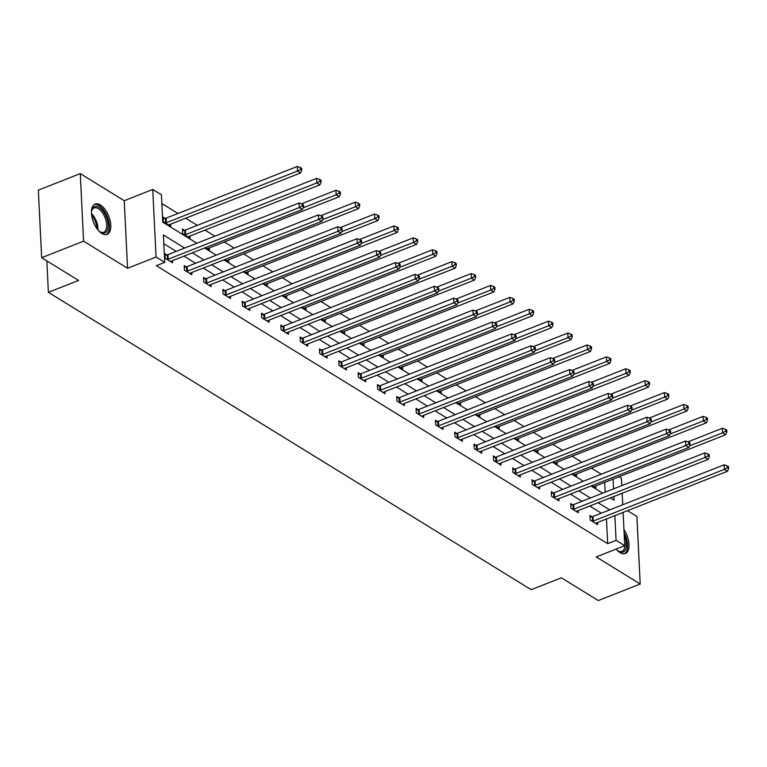 <?xml version="1.0" encoding="UTF-8"?>
<svg xmlns="http://www.w3.org/2000/svg" width="767" height="767" viewBox="0 0 767 767"><rect width="100%" height="100%" fill="white"/><g stroke="black" fill="none" stroke-linecap="round" stroke-linejoin="round"><path stroke-width="1.15" d="M616.141 549.095A16.28 8.197 68.5 0 0 620.052 552.652A16.28 8.197 68.5 0 0 625.316 553.544A16.28 8.197 68.5 0 0 623.954 529.585M100.429 204.981A16.28 8.197 68.5 0 0 95.156 204.08A16.28 8.197 68.5 0 0 92.088 217.684A16.28 8.197 68.5 0 0 101.819 233.465A16.28 8.197 68.5 0 0 107.092 234.366A16.28 8.197 68.5 0 0 110.16 220.762A16.28 8.197 68.5 0 0 100.429 204.981M619.161 476.719L621.433 478.129L621.797 485.616M46.845 260.905L48.379 292.332L531.186 589.698L561.367 577.8L598.279 600.532L640.205 584.013L636.898 516.44L627.511 510.659M48.379 292.332L78.57 280.434L41.658 257.702L38.35 190.13L80.276 173.61L83.574 241.183L127.552 268.268L156.056 257.031L152.748 189.459L161.425 194.799L162.757 222.2L196.927 243.235M127.552 268.268L124.244 200.695L80.276 173.61M124.244 200.695L152.748 189.459M601.29 474.188L591.453 468.129M581.971 462.29L572.124 456.221M562.642 450.382L552.806 444.323M543.324 438.484L533.487 432.425M524.005 426.586L514.158 420.527M504.676 414.679L494.84 408.619M485.358 402.78L475.521 396.721M466.039 390.882L456.192 384.823M446.71 378.984L436.874 372.925M427.392 367.077L417.555 361.017M408.073 355.179L398.226 349.119M388.744 343.28L378.908 337.221M369.426 331.382L359.589 325.323M350.097 319.475L340.26 313.415M330.778 307.577L320.942 301.517M311.46 295.678L301.623 289.619M292.131 283.78L282.294 277.712M272.812 271.873L262.976 265.813M253.493 259.975L243.657 253.915M234.165 248.077L224.328 242.017M214.846 236.169L205.01 230.11M197.301 225.364L185.691 218.212M177.982 213.466L161.847 203.533M41.658 257.702L83.574 241.183M605.163 492.174L604.693 482.424M165.106 218.374L163.103 217.147L163.323 221.711L170.753 226.284L170.648 224.137M184.425 230.282L182.421 229.045L182.642 233.609L190.072 238.182L189.967 236.035M205.451 247.655L209.401 250.09L209.295 247.942M224.769 259.553L228.719 261.988L228.614 259.84M244.098 271.46L248.038 273.886L247.933 271.739M263.417 283.359L267.367 285.784L267.261 283.637M282.735 295.257L286.685 297.692L286.58 295.544M302.064 307.164L306.004 309.59L305.899 307.442M321.383 319.062L325.333 321.488L325.227 319.34M340.701 330.96L344.651 333.396L344.546 331.248M360.03 342.859L363.97 345.294L363.865 343.146M379.349 354.766L383.299 357.192L383.193 355.044M398.667 366.664L402.617 369.09L402.512 366.942M417.996 378.562L421.936 380.998L421.831 378.85M437.315 390.461L441.265 392.896L441.159 390.748M456.633 402.368L460.583 404.794L460.478 402.646M475.962 414.266L479.902 416.692L479.797 414.544M495.281 426.164L499.231 428.6L499.125 426.452M514.599 438.062L518.55 440.498L518.444 438.35M533.928 449.97L537.868 452.396L537.763 450.248M553.247 461.868L557.197 464.303L557.091 462.156M572.575 473.766L576.516 476.202L576.41 474.054M591.894 485.674L595.834 488.1L595.729 485.952M184.646 248.077L163.39 234.98L164.723 262.372L156.343 265.679L607.685 543.669L606.476 518.952M601.347 513.19L589.727 506.038M582.028 501.292L570.408 494.14M562.7 489.394L551.08 482.232M543.381 477.486L531.761 470.334M524.053 465.588L512.442 458.436M504.734 453.69L493.114 446.528M485.415 441.792L473.795 434.63M466.087 429.884L454.476 422.732M446.768 417.986L435.148 410.834M427.449 406.088L415.829 398.926M408.121 394.18L396.51 387.028M388.802 382.282L377.182 375.13M369.483 370.384L357.863 363.232M350.155 358.486L338.544 351.324M330.836 346.579L319.216 339.426M311.517 334.68L299.897 327.528M292.189 322.782L280.578 315.63M272.87 310.884L261.25 303.722M253.551 298.977L241.931 291.824M234.223 287.079L222.612 279.926M214.904 275.18L203.284 268.019M195.585 263.282L183.965 256.12M176.257 251.375L163.812 243.714M166.89 254.903L164.886 253.666L165.106 258.239L172.537 262.813L172.431 260.665M186.208 266.811L184.205 265.574L184.425 270.137L191.865 274.711L191.76 272.563M205.537 278.709L203.533 277.472L203.754 282.035L211.184 286.618L211.078 284.471M224.856 290.607L222.852 289.37L223.072 293.934L230.503 298.516L230.397 296.369M244.174 302.505L242.171 301.278L242.401 305.841L249.831 310.414L249.726 308.267M263.503 314.412L261.499 313.176L261.72 317.739L269.15 322.313L269.044 320.165M282.822 326.311L280.818 325.074L281.038 329.637L288.469 334.22L288.363 332.073M302.14 338.209L300.137 336.972L300.367 341.545L307.797 346.118L307.692 343.971M321.469 350.107L319.465 348.88L319.686 353.443L327.116 358.016L327.01 355.869M340.788 362.014L338.784 360.778L339.004 365.341L346.435 369.915L346.329 367.767M360.107 373.913L358.103 372.676L358.333 377.239L365.763 381.822L365.658 379.675M379.435 385.811L377.431 384.574L377.652 389.147L385.082 393.72L384.976 391.573M398.754 397.709L396.75 396.481L396.97 401.045L404.401 405.618L404.295 403.471M418.073 409.616L416.069 408.38L416.299 412.943L423.729 417.526L423.624 415.378M437.401 421.514L435.397 420.278L435.618 424.841L443.048 429.424L442.942 427.277M456.72 433.413L454.716 432.176L454.936 436.749L462.367 441.322L462.261 439.175M476.039 445.32L474.035 444.083L474.265 448.647L481.695 453.22L481.59 451.073M495.367 457.218L493.363 455.982L493.584 460.545L501.014 465.128L500.909 462.98M514.686 469.116L512.682 467.88L512.902 472.443L520.333 477.026L520.227 474.878M534.005 481.014L532.001 479.787L532.231 484.351L539.661 488.924L539.556 486.777M553.333 492.922L551.329 491.685L551.55 496.249L558.98 500.822L558.875 498.675M572.652 504.82L570.648 503.583L570.869 508.147L578.299 512.73L578.193 510.582M591.971 516.718L589.967 515.482L590.197 520.055L597.627 524.628L597.522 522.48M623.111 512.394L624.741 545.701L596.237 556.938L640.205 584.013M624.741 545.701L616.074 540.361L614.866 515.645M607.685 543.669L616.074 540.361M164.723 262.372L156.056 257.031M622.171 493.248L622.737 504.763M610.388 497.898L614.108 500.18L613.926 496.498M613.552 488.867L613.073 479.116M204.626 247.981L216.246 255.133M223.945 259.879L235.565 267.041M243.273 271.786L254.893 278.939M262.592 283.685L274.212 290.837M281.92 295.583L293.531 302.735M301.239 307.481L312.859 314.643M320.558 319.388L332.178 326.541M339.886 331.286L351.497 338.439M359.205 343.185L370.825 350.346M378.524 355.083L390.144 362.245M397.852 366.99L409.463 374.143M417.171 378.888L428.791 386.041M436.49 390.787L448.11 397.948M455.819 402.694L467.429 409.846M475.137 414.592L486.757 421.745M494.456 426.49L506.076 433.643M513.785 438.388L525.395 445.55M533.103 450.296L544.723 457.448M552.422 462.194L564.042 469.346M571.751 474.092L583.361 481.245M591.069 485.99L602.689 493.152M609.727 509.892L598.116 502.73M590.408 497.984L578.788 490.832M571.089 486.086L559.469 478.934M551.761 474.188L540.15 467.026M532.442 462.28L520.822 455.128M513.123 450.382L501.503 443.23M493.795 438.484L482.184 431.332M474.476 426.586L462.856 419.424M455.157 414.679L443.537 407.526M435.829 402.78L424.218 395.628M416.51 390.882L404.89 383.73M397.191 378.984L385.571 371.822M377.863 367.077L366.252 359.924M358.544 355.179L346.924 348.026M339.225 343.28L327.605 336.119M319.897 331.382L308.286 324.22M300.578 319.475L288.958 312.322M281.259 307.577L269.639 300.424M261.93 295.678L250.32 288.517M242.612 283.771L230.992 276.619M223.293 271.873L211.673 264.72M203.964 259.975L192.354 252.822M167.11 259.467L167.436 259.419A2.09 1.007 177.2 0 0 168.146 259.227L299.283 207.56L302.38 209.468L171.242 261.135A2.09 1.007 177.2 0 0 170.705 261.432L170.533 261.576M164.963 255.219L167.206 254.855A2.09 1.007 177.2 0 0 167.925 254.663L299.063 202.996L299.283 207.56L302.323 205.901L303.569 206.668L303.473 204.837L302.236 204.08L302.323 205.901M302.236 204.08L299.063 202.996M302.38 209.468L303.569 206.668M168.75 225.047L168.922 224.913A2.09 1.007 -2.8 0 1 169.459 224.606L300.597 172.939L297.5 171.031L297.27 166.468L166.142 218.135A2.09 1.007 -2.8 0 1 165.423 218.327L163.17 218.691M300.539 169.373L301.776 170.14L301.69 168.309L300.453 167.551L300.539 169.373L297.5 171.031L166.362 222.698A2.09 1.007 -2.8 0 1 165.643 222.89L165.327 222.948M301.776 170.14L300.597 172.939M297.27 166.468L300.453 167.551M91.436 212.593A14.084 7.095 -111.5 0 1 91.733 210.628A14.084 7.095 -111.5 0 1 98.483 207.032A14.084 7.095 -111.5 0 1 106.718 218.049A14.084 7.095 -111.5 0 1 107.265 230.503A14.084 7.095 -111.5 0 1 100.122 231.912A14.084 7.095 -111.5 0 1 98.569 230.675M99.681 231.605A13.039 6.567 68.5 0 0 103.727 232.219A13.039 6.567 68.5 0 0 105.367 218.499A13.039 6.567 68.5 0 0 94.159 207.953A13.039 6.567 68.5 0 0 91.628 211.155M106.095 234.625A16.174 8.149 68.5 0 0 107.754 217.799A16.174 8.149 68.5 0 0 94.255 204.568M624.242 535.424A14.084 7.095 -111.5 0 1 625.786 548.971A14.084 7.095 -111.5 0 1 618.614 551.262A14.084 7.095 -111.5 0 1 618.355 551.099A14.084 7.095 -111.5 0 1 616.793 549.862M624.328 553.803A16.174 8.149 68.5 0 0 624.108 532.72M617.914 550.783A13.039 6.567 68.5 0 0 621.951 551.396A13.039 6.567 68.5 0 0 624.511 540.927M186.439 271.374L186.755 271.317A2.09 1.007 177.2 0 0 187.474 271.125L318.602 219.458L321.699 221.366L190.561 273.033A2.09 1.007 177.2 0 0 190.034 273.34L189.861 273.483M184.281 267.117L186.534 266.753A2.09 1.007 177.2 0 0 187.244 266.561L318.382 214.894L318.602 219.458L321.651 217.799L322.888 218.566L322.802 216.735L321.555 215.978L321.651 217.799M321.555 215.978L318.382 214.894M321.699 221.366L322.888 218.566M205.757 283.272L206.074 283.224A2.09 1.007 177.2 0 0 206.793 283.033L337.931 231.356L341.027 233.264L209.89 284.94A2.09 1.007 177.2 0 0 209.353 285.238L209.18 285.382M203.6 279.015L205.853 278.651A2.09 1.007 177.2 0 0 206.572 278.459L337.701 226.792L337.931 231.356L340.97 229.707L342.207 230.464L342.12 228.643L340.884 227.876L340.97 229.707M340.884 227.876L337.701 226.792M341.027 233.264L342.207 230.464M188.068 236.955L188.241 236.811A2.09 1.007 -2.8 0 1 188.778 236.504L319.916 184.837L316.819 182.93L316.598 178.366L185.461 230.033A2.09 1.007 -2.8 0 1 184.742 230.225L182.498 230.589M319.858 181.271L321.105 182.038L321.009 180.207L319.772 179.449L319.858 181.271L316.819 182.93L185.681 234.597A2.09 1.007 -2.8 0 1 184.972 234.788L184.646 234.846M321.105 182.038L319.916 184.837M316.598 178.366L319.772 179.449M207.397 248.853L207.569 248.709A2.09 1.007 -2.8 0 1 208.097 248.412L339.235 196.735L336.138 194.828L335.917 190.264L301.508 203.821M339.187 193.179L340.423 193.936L340.337 192.114L339.091 191.347L339.187 193.179L336.138 194.828L303.051 207.867M340.423 193.936L339.235 196.735M335.917 190.264L339.091 191.347M225.076 295.17L225.402 295.122A2.09 1.007 177.2 0 0 226.112 294.931L357.249 243.264L360.346 245.172L229.208 296.839A2.09 1.007 177.2 0 0 228.671 297.136L228.499 297.28M222.929 290.923L225.172 290.559A2.09 1.007 177.2 0 0 225.891 290.367L357.029 238.69L357.249 243.264L360.289 241.605L361.535 242.362L361.439 240.541L360.202 239.774L360.289 241.605M360.202 239.774L357.029 238.69M360.346 245.172L361.535 242.362M244.405 307.078L244.721 307.021A2.09 1.007 177.2 0 0 245.44 306.829L376.568 255.162L379.665 257.07L248.537 308.737A2.09 1.007 177.2 0 0 248 309.043L247.827 309.178M242.247 302.821L244.5 302.457A2.09 1.007 177.2 0 0 245.21 302.265L376.348 250.598L376.568 255.162L379.617 253.503L380.854 254.27L380.768 252.439L379.521 251.681L379.617 253.503M379.521 251.681L376.348 250.598M379.665 257.07L380.854 254.27M263.723 318.976L264.04 318.919A2.09 1.007 177.2 0 0 264.759 318.727L395.897 267.06L398.993 268.968L267.856 320.635A2.09 1.007 177.2 0 0 267.319 320.942L267.146 321.085M261.566 314.719L263.819 314.355A2.09 1.007 177.2 0 0 264.538 314.163L395.667 262.496L395.897 267.06L398.936 265.401L400.173 266.168L400.086 264.337L398.85 263.58L398.936 265.401M398.85 263.58L395.667 262.496M398.993 268.968L400.173 266.168M226.716 260.751L226.888 260.607A2.09 1.007 -2.8 0 1 227.425 260.31L358.563 208.643L355.466 206.735L355.236 202.162L320.827 215.728M358.505 205.077L359.742 205.834L359.656 204.012L358.419 203.245L358.505 205.077L355.466 206.735L322.38 219.765M359.742 205.834L358.563 208.643M355.236 202.162L358.419 203.245M246.034 272.649L246.207 272.515A2.09 1.007 -2.8 0 1 246.744 272.208L377.882 220.541L374.785 218.633L374.564 214.07L340.145 227.626M377.824 216.975L379.071 217.742L378.975 215.91L377.738 215.153L377.824 216.975L374.785 218.633L341.698 231.672M379.071 217.742L377.882 220.541M374.564 214.07L377.738 215.153M265.363 284.557L265.535 284.413A2.09 1.007 -2.8 0 1 266.072 284.106L397.201 232.439L394.104 230.531L393.883 225.968L359.474 239.525M397.153 228.873L398.389 229.64L398.303 227.809L397.057 227.051L397.153 228.873L394.104 230.531L361.017 243.57M398.389 229.64L397.201 232.439M393.883 225.968L397.057 227.051M284.682 296.455L284.854 296.311A2.09 1.007 -2.8 0 1 285.391 296.014L416.529 244.337L413.432 242.43L413.202 237.866L378.793 251.432M416.471 240.78L417.708 241.538L417.622 239.716L416.385 238.949L416.471 240.78L413.432 242.43L380.346 255.469M417.708 241.538L416.529 244.337M413.202 237.866L416.385 238.949M304 308.353L304.173 308.209A2.09 1.007 -2.8 0 1 304.71 307.912L435.848 256.245L432.751 254.337L432.53 249.774L398.111 263.33M435.79 252.679L437.037 253.446L436.941 251.614L435.704 250.847L435.79 252.679L432.751 254.337L399.665 267.367M437.037 253.446L435.848 256.245M432.53 249.774L435.704 250.847M323.329 320.261L323.501 320.117A2.09 1.007 -2.8 0 1 324.038 319.81L455.167 268.143L452.07 266.235L451.849 261.672L417.44 275.228M455.119 264.577L456.355 265.344L456.269 263.512L455.023 262.755L455.119 264.577L452.07 266.235L418.983 279.274M456.355 265.344L455.167 268.143M451.849 261.672L455.023 262.755M342.648 332.159L342.82 332.015A2.09 1.007 -2.8 0 1 343.357 331.708L474.495 280.041L471.398 278.133L471.168 273.57L436.759 287.126M474.437 276.475L475.674 277.242L475.588 275.42L474.351 274.653L474.437 276.475L471.398 278.133L438.312 291.172M475.674 277.242L474.495 280.041M471.168 273.57L474.351 274.653M361.966 344.057L362.139 343.913A2.09 1.007 -2.8 0 1 362.676 343.616L493.814 291.939L490.717 290.041L490.497 285.468L456.077 299.034M493.756 288.382L495.003 289.14L494.907 287.318L493.67 286.551L493.756 288.382L490.717 290.041L457.631 303.07M495.003 289.14L493.814 291.939M490.497 285.468L493.67 286.551M381.295 355.955L381.467 355.821A2.09 1.007 -2.8 0 1 382.004 355.514L513.133 303.847L510.036 301.939L509.815 297.375L475.406 310.932M513.085 300.28L514.321 301.048L514.235 299.216L512.989 298.459L513.085 300.28L510.036 301.939L476.959 314.978M514.321 301.048L513.133 303.847M509.815 297.375L512.989 298.459M400.614 367.863L400.786 367.719A2.09 1.007 -2.8 0 1 401.323 367.412L532.461 315.745L529.364 313.837L529.134 309.274L494.725 322.83M532.403 312.179L533.64 312.946L533.554 311.114L532.317 310.357L532.403 312.179L529.364 313.837L496.278 326.876M533.64 312.946L532.461 315.745M529.134 309.274L532.317 310.357M419.933 379.761L420.105 379.617A2.09 1.007 -2.8 0 1 420.642 379.32L551.78 327.643L548.683 325.735L548.463 321.172L514.043 334.728M551.722 324.086L552.969 324.844L552.873 323.022L551.636 322.255L551.722 324.086L548.683 325.735L515.597 338.774M552.969 324.844L551.78 327.643M548.463 321.172L551.636 322.255M439.261 391.659L439.433 391.515A2.09 1.007 -2.8 0 1 439.97 391.218L571.099 339.551L568.002 337.643L567.781 333.07L533.372 346.636M571.051 335.984L572.287 336.742L572.201 334.92L570.955 334.153L571.051 335.984L568.002 337.643L534.925 350.672M572.287 336.742L571.099 339.551M567.781 333.07L570.955 334.153M458.58 403.557L458.752 403.423A2.09 1.007 -2.8 0 1 459.289 403.116L590.427 351.449L587.33 349.541L587.11 344.977L552.691 358.534M590.369 347.882L591.606 348.649L591.52 346.818L590.283 346.061L590.369 347.882L587.33 349.541L554.244 362.58M591.606 348.649L590.427 351.449M587.11 344.977L590.283 346.061M477.899 415.465L478.071 415.321A2.09 1.007 -2.8 0 1 478.608 415.014L609.746 363.347L606.649 361.439L606.429 356.876L572.009 370.432M609.688 359.781L610.935 360.548L610.839 358.716L609.602 357.959L609.688 359.781L606.649 361.439L573.563 374.478M610.935 360.548L609.746 363.347M606.429 356.876L609.602 357.959M497.227 427.363L497.399 427.219A2.09 1.007 -2.8 0 1 497.936 426.922L629.065 375.245L625.968 373.337L625.747 368.774L591.338 382.33M629.017 371.688L630.253 372.446L630.167 370.624L628.921 369.857L629.017 371.688L625.968 373.337L592.891 386.376M630.253 372.446L629.065 375.245M625.747 368.774L628.921 369.857M516.546 439.261L516.718 439.117A2.09 1.007 -2.8 0 1 517.255 438.82L648.393 387.153L645.296 385.245L645.076 380.672L610.657 394.238M648.336 383.586L649.572 384.344L649.486 382.522L648.249 381.755L648.336 383.586L645.296 385.245L612.21 398.274M649.572 384.344L648.393 387.153M645.076 380.672L648.249 381.755M535.865 451.159L536.037 451.025A2.09 1.007 -2.8 0 1 536.574 450.718L667.712 399.051L664.615 397.143L664.395 392.579L629.975 406.136M667.654 395.484L668.901 396.251L668.805 394.42L667.568 393.663L667.654 395.484L664.615 397.143L631.529 410.182M668.901 396.251L667.712 399.051M664.395 392.579L667.568 393.663M283.042 330.874L283.368 330.826A2.09 1.007 177.2 0 0 284.078 330.635L415.215 278.958L418.312 280.866L287.174 332.542A2.09 1.007 177.2 0 0 286.637 332.84L286.465 332.983M280.895 326.627L283.138 326.253A2.09 1.007 177.2 0 0 283.857 326.061L414.995 274.394L415.215 278.958L418.255 277.309L419.501 278.066L419.405 276.245L418.168 275.478L418.255 277.309M418.168 275.478L414.995 274.394M418.312 280.866L419.501 278.066M302.371 342.772L302.687 342.724A2.09 1.007 177.2 0 0 303.406 342.533L434.534 290.866L437.631 292.773L306.503 344.441A2.09 1.007 177.2 0 0 305.966 344.738L305.793 344.882M300.213 338.525L302.466 338.161A2.09 1.007 177.2 0 0 303.176 337.969L434.314 286.292L434.534 290.866L437.583 289.207L438.82 289.964L438.734 288.143L437.487 287.376L437.583 289.207M437.487 287.376L434.314 286.292M437.631 292.773L438.82 289.964M321.689 354.68L322.006 354.622A2.09 1.007 177.2 0 0 322.725 354.431L453.863 302.764L456.959 304.672L325.822 356.339A2.09 1.007 177.2 0 0 325.285 356.645L325.112 356.78M319.532 350.423L321.785 350.059A2.09 1.007 177.2 0 0 322.504 349.867L453.633 298.2L453.863 302.764L456.902 301.105L458.139 301.872L458.052 300.041L456.816 299.283L456.902 301.105M456.816 299.283L453.633 298.2M456.959 304.672L458.139 301.872M341.008 366.578L341.334 366.521A2.09 1.007 177.2 0 0 342.044 366.329L473.181 314.662L476.278 316.57L345.14 368.237A2.09 1.007 177.2 0 0 344.604 368.543L344.431 368.687M338.861 362.321L341.104 361.957A2.09 1.007 177.2 0 0 341.823 361.765L472.961 310.098L473.181 314.662L476.221 313.003L477.467 313.77L477.371 311.939L476.134 311.181L476.221 313.003M476.134 311.181L472.961 310.098M476.278 316.57L477.467 313.77M360.337 378.476L360.653 378.428A2.09 1.007 177.2 0 0 361.372 378.236L492.5 326.56L495.597 328.468L364.469 380.144A2.09 1.007 177.2 0 0 363.932 380.442L363.759 380.585M358.179 374.229L360.432 373.855A2.09 1.007 177.2 0 0 361.142 373.673L492.28 321.996L492.5 326.56L495.549 324.911L496.786 325.668L496.7 323.847L495.453 323.08L495.549 324.911M495.453 323.08L492.28 321.996M495.597 328.468L496.786 325.668M379.655 390.374L379.972 390.326A2.09 1.007 177.2 0 0 380.691 390.135L511.829 338.468L514.925 340.375L383.788 392.042A2.09 1.007 177.2 0 0 383.251 392.34L383.078 392.483M377.498 386.127L379.751 385.763A2.09 1.007 177.2 0 0 380.47 385.571L511.599 333.904L511.829 338.468L514.868 336.809L516.105 337.576L516.018 335.745L514.782 334.978L514.868 336.809M514.782 334.978L511.599 333.904M514.925 340.375L516.105 337.576M398.974 402.282L399.3 402.224A2.09 1.007 177.2 0 0 400.01 402.033L531.148 350.366L534.244 352.274L403.106 403.941A2.09 1.007 177.2 0 0 402.57 404.247L402.397 404.391M396.827 398.025L399.07 397.661A2.09 1.007 177.2 0 0 399.789 397.469L530.927 345.802L531.148 350.366L534.187 348.707L535.433 349.474L535.337 347.643L534.1 346.885L534.187 348.707M534.1 346.885L530.927 345.802M534.244 352.274L535.433 349.474M418.303 414.18L418.619 414.132A2.09 1.007 177.2 0 0 419.338 413.94L550.466 362.264L553.563 364.172L422.435 415.839A2.09 1.007 177.2 0 0 421.898 416.145L421.725 416.289M416.145 409.923L418.398 409.559A2.09 1.007 177.2 0 0 419.108 409.367L550.246 357.7L550.466 362.264L553.515 360.605L554.752 361.372L554.666 359.55L553.419 358.783L553.515 360.605M553.419 358.783L550.246 357.7M553.563 364.172L554.752 361.372M437.621 426.078L437.938 426.03A2.09 1.007 177.2 0 0 438.657 425.838L569.795 374.171L572.891 376.07L441.754 427.746A2.09 1.007 177.2 0 0 441.217 428.044L441.044 428.187M435.474 421.831L437.717 421.466A2.09 1.007 177.2 0 0 438.436 421.275L569.574 369.598L569.795 374.171L572.834 372.513L574.071 373.27L573.984 371.449L572.748 370.682L572.834 372.513M572.748 370.682L569.574 369.598M572.891 376.07L574.071 373.27M456.94 437.976L457.266 437.928A2.09 1.007 177.2 0 0 457.976 437.736L589.114 386.069L592.21 387.977L461.072 439.644A2.09 1.007 177.2 0 0 460.536 439.951L460.363 440.085M454.793 433.729L457.036 433.365A2.09 1.007 177.2 0 0 457.755 433.173L588.893 381.506L589.114 386.069L592.153 384.411L593.399 385.178L593.303 383.347L592.066 382.589L592.153 384.411M592.066 382.589L588.893 381.506M592.21 387.977L593.399 385.178M476.269 449.884L476.585 449.826A2.09 1.007 177.2 0 0 477.304 449.635L608.432 397.968L611.529 399.875L480.401 451.542A2.09 1.007 177.2 0 0 479.864 451.849L479.691 451.993M474.111 445.627L476.365 445.263A2.09 1.007 177.2 0 0 477.074 445.071L608.212 393.404L608.432 397.968L611.481 396.309L612.718 397.076L612.632 395.245L611.385 394.487L611.481 396.309M611.385 394.487L608.212 393.404M611.529 399.875L612.718 397.076M495.587 461.782L495.904 461.734A2.09 1.007 177.2 0 0 496.623 461.542L627.761 409.866L630.857 411.774L499.72 463.45A2.09 1.007 177.2 0 0 499.183 463.747L499.01 463.891M493.44 457.535L495.683 457.161A2.09 1.007 177.2 0 0 496.402 456.969L627.54 405.302L627.761 409.866L630.8 408.217L632.037 408.974L631.95 407.152L630.714 406.385L630.8 408.217M630.714 406.385L627.54 405.302M630.857 411.774L632.037 408.974M514.906 473.68L515.232 473.632A2.09 1.007 177.2 0 0 515.942 473.44L647.08 421.773L650.176 423.681L519.038 475.348A2.09 1.007 177.2 0 0 518.502 475.645L518.329 475.789M512.759 469.433L515.002 469.068A2.09 1.007 177.2 0 0 515.721 468.877L646.859 417.2L647.08 421.773L650.119 420.115L651.365 420.872L651.269 419.05L650.033 418.283L650.119 420.115M650.033 418.283L646.859 417.2M650.176 423.681L651.365 420.872M534.235 485.588L534.551 485.53A2.09 1.007 177.2 0 0 535.27 485.338L666.408 433.671L669.495 435.579L538.367 487.246A2.09 1.007 177.2 0 0 537.83 487.553L537.657 487.687M532.077 481.331L534.331 480.967A2.09 1.007 177.2 0 0 535.04 480.775L666.178 429.108L666.408 433.671L669.447 432.013L670.684 432.78L670.598 430.949L669.351 430.191L669.447 432.013M669.351 430.191L666.178 429.108M669.495 435.579L670.684 432.78M553.553 497.486L553.87 497.428A2.09 1.007 177.2 0 0 554.589 497.237L685.727 445.569L688.824 447.477L557.686 499.144A2.09 1.007 177.2 0 0 557.149 499.451L556.976 499.595M551.406 493.229L553.649 492.865A2.09 1.007 177.2 0 0 554.368 492.673L685.506 441.006L685.727 445.569L688.766 443.911L690.003 444.678L689.917 442.847L688.68 442.089L688.766 443.911M688.68 442.089L685.506 441.006M688.824 447.477L690.003 444.678M555.193 463.067L555.366 462.923A2.09 1.007 -2.8 0 1 555.902 462.616L687.031 410.949L683.943 409.041L683.713 404.477L649.304 418.034M686.983 407.382L688.22 408.149L688.133 406.328L686.887 405.561L686.983 407.382L683.943 409.041L650.857 422.08M688.22 408.149L687.031 410.949M683.713 404.477L686.887 405.561M572.872 509.384L573.198 509.336A2.09 1.007 177.2 0 0 573.908 509.144L705.046 457.468L708.142 459.375L577.005 511.052A2.09 1.007 177.2 0 0 576.468 511.349L576.295 511.493M570.725 505.137L572.968 504.763A2.09 1.007 177.2 0 0 573.687 504.571L704.825 452.904L705.046 457.468L708.085 455.819L709.331 456.576L709.235 454.754L707.999 453.987L708.085 455.819M707.999 453.987L704.825 452.904M708.142 459.375L709.331 456.576M574.512 474.965L574.684 474.821A2.09 1.007 -2.8 0 1 575.221 474.524L706.359 422.847L703.262 420.939L703.042 416.376L668.623 429.942M706.302 419.29L707.538 420.048L707.452 418.226L706.215 417.459L706.302 419.29L703.262 420.939L670.176 433.978M707.538 420.048L706.359 422.847M703.042 416.376L706.215 417.459M592.201 521.282L592.517 521.234A2.09 1.007 177.2 0 0 593.236 521.042L724.374 469.375L727.461 471.283L596.333 522.95A2.09 1.007 177.2 0 0 595.796 523.247L595.623 523.391M590.044 517.035L592.297 516.67A2.09 1.007 177.2 0 0 593.006 516.479L724.144 464.802L724.374 469.375L727.413 467.717L728.65 468.474L728.564 466.652L727.317 465.885L727.413 467.717M727.317 465.885L724.144 464.802M727.461 471.283L728.65 468.474M593.831 486.863L594.003 486.719A2.09 1.007 -2.8 0 1 594.54 486.422L725.678 434.755L722.581 432.847L722.361 428.283L687.941 441.84M725.62 431.188L726.867 431.955L726.771 430.124L725.534 429.357L725.62 431.188L722.581 432.847L689.495 445.876M726.867 431.955L725.678 434.755M722.361 428.283L725.534 429.357M167.436 259.419L167.206 254.855M168.146 259.227L167.925 254.663M166.142 218.135L166.362 222.698M165.423 218.327L165.643 222.89M91.474 213.542A13.039 6.567 -111.5 0 1 96.632 221.951A13.039 6.567 -111.5 0 1 97.946 229.956M96.872 228.547A12.617 6.357 68.5 0 0 95.587 222.325A12.617 6.357 68.5 0 0 91.656 215.306M186.755 271.317L186.534 266.753M187.474 271.125L187.244 266.561M206.074 283.224L205.853 278.651M206.793 283.033L206.572 278.459M185.461 230.033L185.681 234.597M184.742 230.225L184.972 234.788M225.402 295.122L225.172 290.559M226.112 294.931L225.891 290.367M244.721 307.021L244.5 302.457M245.44 306.829L245.21 302.265M264.04 318.919L263.819 314.355M264.759 318.727L264.538 314.163M283.368 330.826L283.138 326.253M284.078 330.635L283.857 326.061M302.687 342.724L302.466 338.161M303.406 342.533L303.176 337.969M322.006 354.622L321.785 350.059M322.725 354.431L322.504 349.867M341.334 366.521L341.104 361.957M342.044 366.329L341.823 361.765M360.653 378.428L360.432 373.855M361.372 378.236L361.142 373.673M379.972 390.326L379.751 385.763M380.691 390.135L380.47 385.571M399.3 402.224L399.07 397.661M400.01 402.033L399.789 397.469M418.619 414.132L418.398 409.559M419.338 413.94L419.108 409.367M437.938 426.03L437.717 421.466M438.657 425.838L438.436 421.275M457.266 437.928L457.036 433.365M457.976 437.736L457.755 433.173M476.585 449.826L476.365 445.263M477.304 449.635L477.074 445.071M495.904 461.734L495.683 457.161M496.623 461.542L496.402 456.969M515.232 473.632L515.002 469.068M515.942 473.44L515.721 468.877M534.551 485.53L534.331 480.967M535.27 485.338L535.04 480.775M553.87 497.428L553.649 492.865M554.589 497.237L554.368 492.673M573.198 509.336L572.968 504.763M573.908 509.144L573.687 504.571M592.517 521.234L592.297 516.67M593.236 521.042L593.006 516.479"/></g></svg>
